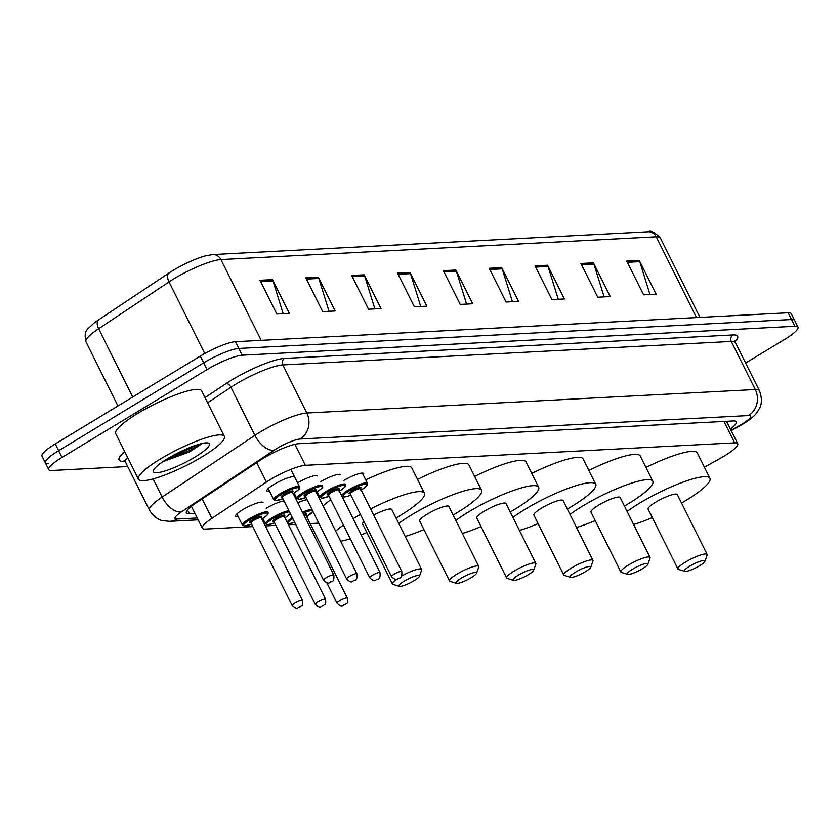<?xml version="1.0" encoding="UTF-8"?>
<svg xmlns="http://www.w3.org/2000/svg" width="840" height="840" viewBox="0 0 840 840"><rect width="100%" height="100%" fill="white"/><g stroke="black" fill="none" stroke-linecap="round" stroke-linejoin="round"><path stroke-width="1.26" d="M238.182 516.642A15.362 2.909 -26.5 0 1 235.557 516.274A15.362 2.909 -26.5 0 1 242.634 509.775A15.362 2.909 -26.5 0 1 263.046 502.572M269.546 491.253A15.362 2.909 -26.5 0 1 266.921 490.896A15.362 2.909 -26.5 0 1 273.998 484.386A15.362 2.909 -26.5 0 1 294.409 477.194M704.403 467.187L720.342 458.315A28.791 5.45 153.5 0 0 724.469 455.921A28.791 5.45 153.5 0 0 737.74 443.73A28.791 5.45 153.5 0 0 734.633 442.848L305.34 465.318A28.791 5.45 153.5 0 0 266.427 482.076L211.869 518.375A28.791 5.45 153.5 0 0 202.346 528.192A28.791 5.45 153.5 0 0 205.453 529.063L252.788 526.586M265.335 525.934L275.877 525.378M288.425 524.727L295.691 524.349M310.181 523.582L318.78 523.131M297.78 502.73A15.362 2.909 -26.5 0 1 307.115 499.727M266.185 508.284A15.362 2.909 -26.5 0 1 284.025 500.934M343.739 480.48A15.362 2.909 -26.5 0 1 363.678 473.56A15.362 2.909 -26.5 0 1 363.279 474.894M320.649 481.698A15.362 2.909 -26.5 0 1 340.589 474.768M297.549 482.906A15.362 2.909 -26.5 0 1 317.499 475.976M730.422 429.062A28.791 5.45 153.5 0 0 736.281 421.838A28.791 5.45 153.5 0 0 733.173 420.956L298.872 443.688A28.791 5.45 153.5 0 0 259.959 460.446L195.846 503.097A28.791 5.45 153.5 0 0 186.333 512.914A28.791 5.45 153.5 0 0 189.441 513.786L195.027 513.503M728.48 421.207A28.791 5.45 -26.5 0 1 727.062 422.31M127.722 466.526L51.838 470.505A28.791 5.45 -26.5 0 1 48.73 469.623A28.791 5.45 -26.5 0 1 61.992 457.433L207.049 369.579A28.791 5.45 -26.5 0 1 242.214 355.205L794.892 326.277A28.791 5.45 -26.5 0 1 798 327.149A28.791 5.45 -26.5 0 1 784.739 339.35L745.615 363.038M48.468 463.754A28.791 5.45 -26.5 0 1 45.36 462.872L42 456.131A28.791 5.45 -26.5 0 1 55.262 443.93L200.319 356.087A28.791 5.45 -26.5 0 1 235.484 341.702L788.162 312.774L791.532 319.526A28.791 5.45 -26.5 0 1 794.64 320.397A28.791 5.45 -26.5 0 0 791.532 319.526L238.854 348.453L791.532 319.526L794.892 326.277M200.319 356.087L203.679 362.838A28.791 5.45 -26.5 0 1 238.854 348.453A28.791 5.45 -26.5 0 0 203.679 362.838L58.632 450.681L203.679 362.838L207.049 369.579M45.36 462.872A28.791 5.45 -26.5 0 1 58.632 450.681A28.791 5.45 -26.5 0 0 45.36 462.872L48.73 469.623M191.657 506.751L190.775 506.793M259.98 280.276L276.801 314.024L289.306 313.362L272.486 279.625L259.98 280.276M283.185 313.688L272.979 280.854A7.675 6.92 -93 0 0 272.486 279.625M305.834 277.882L322.655 311.619L335.16 310.968L318.339 277.231L305.834 277.882M329.038 311.283L318.822 278.45A7.675 6.92 -93 0 0 318.339 277.231M351.677 275.478L368.498 309.225L381.003 308.564L364.182 274.827L351.677 275.478M374.881 308.889L364.675 276.056A7.675 6.92 -93 0 0 364.182 274.827M397.53 273.084L414.351 306.82L426.856 306.169L410.036 272.423L397.53 273.084M420.735 306.485L410.519 273.651A7.675 6.92 -93 0 0 410.036 272.423M626.766 261.083L643.587 294.819L656.093 294.168L639.272 260.432L626.766 261.083M649.971 294.494L639.765 261.66A7.675 6.92 -93 0 0 639.272 260.432M580.923 263.487L597.744 297.224L610.25 296.572L593.428 262.826L580.923 263.487M604.128 296.887L593.912 264.054A7.675 6.92 -93 0 0 593.428 262.826M535.069 265.881L551.891 299.618L564.396 298.967L547.575 265.23L535.069 265.881M558.275 299.292L548.069 266.459A7.675 6.92 -93 0 0 547.575 265.23M489.227 268.286L506.048 302.022L518.553 301.371L501.732 267.624L489.227 268.286M512.432 301.686L502.215 268.853A7.675 6.92 -93 0 0 501.732 267.624M443.373 270.68L460.194 304.427L472.7 303.765L455.879 270.029L443.373 270.68M466.578 304.091L456.372 271.257A7.675 6.92 -93 0 0 455.879 270.029M85.953 341.817C83.538 329.69 87.118 330.236 93.356 323.62A31.479 5.954 -26.5 0 1 98.511 319.893L168.893 273.074A31.479 5.954 -26.5 0 1 206.062 255.696L212.856 254.552A9.597 8.642 87 0 1 220.91 259.56A38.398 7.256 153.5 0 0 169.029 281.904L98.648 328.724A38.398 7.256 153.5 0 0 85.953 341.817L117.936 405.972M788.162 312.774A28.791 5.45 -26.5 0 1 791.27 313.656L798 327.149M689.661 566.212A11.519 2.173 -26.5 0 1 700.361 561.204A11.519 2.173 -26.5 0 1 704.96 561.278A11.519 2.173 -26.5 0 1 699.657 565.688A11.519 2.173 -26.5 0 1 684.726 571.368A11.519 2.173 -26.5 0 1 689.661 566.212M684.726 571.368L678.489 569.404A16.317 3.087 -26.5 0 1 677.953 569.016A16.317 3.087 -26.5 0 1 685.472 562.097A16.317 3.087 -26.5 0 1 707.154 554.452A16.317 3.087 -26.5 0 1 707.154 555.114L704.96 561.278M707.154 554.452L677.303 494.56A16.317 3.087 153.5 0 0 655.61 502.215A16.317 3.087 153.5 0 0 648.091 509.124L677.953 569.016M627.123 511.445A52.794 9.986 -26.5 0 1 639.775 503.044A52.794 9.986 -26.5 0 1 709.937 478.286A52.794 9.986 -26.5 0 1 685.619 500.64A52.794 9.986 -26.5 0 1 681.534 503.055M645.939 467.439A52.794 9.986 -26.5 0 1 697.326 452.981L709.937 478.286M652.333 517.619A52.794 9.986 -26.5 0 1 633.623 524.475M632.551 569.195A11.519 2.173 -26.5 0 1 643.262 564.197A11.519 2.173 -26.5 0 1 647.861 564.27A11.519 2.173 -26.5 0 1 642.558 568.68A11.519 2.173 -26.5 0 1 627.627 574.361A11.519 2.173 -26.5 0 1 632.551 569.195M627.627 574.361L621.39 572.397A16.317 3.087 -26.5 0 1 620.855 571.998A16.317 3.087 -26.5 0 1 628.373 565.089A16.317 3.087 -26.5 0 1 650.055 557.434A16.317 3.087 -26.5 0 1 650.045 558.106L647.861 564.27M650.055 557.434L620.193 497.553A16.317 3.087 153.5 0 0 598.51 505.197A16.317 3.087 153.5 0 0 590.993 512.106L620.855 571.998M570.024 514.427A52.794 9.986 -26.5 0 1 582.666 506.027A52.794 9.986 -26.5 0 1 652.837 481.278A52.794 9.986 -26.5 0 1 628.52 503.632A52.794 9.986 -26.5 0 1 624.435 506.048M588.84 470.431A52.794 9.986 -26.5 0 1 640.227 455.973L652.837 481.278M595.224 520.611A52.794 9.986 -26.5 0 1 576.524 527.457M575.452 572.187A11.519 2.173 -26.5 0 1 586.152 567.189A11.519 2.173 -26.5 0 1 590.762 567.263A11.519 2.173 -26.5 0 1 585.459 571.662A11.519 2.173 -26.5 0 1 570.528 577.343A11.519 2.173 -26.5 0 1 575.452 572.187M570.528 577.343L564.291 575.389A16.317 3.087 -26.5 0 1 563.745 574.99A16.317 3.087 -26.5 0 1 571.263 568.082A16.317 3.087 -26.5 0 1 592.956 560.427A16.317 3.087 -26.5 0 1 592.946 561.099L590.762 567.263M592.956 560.427L563.094 500.535A16.317 3.087 153.5 0 0 541.412 508.19A16.317 3.087 153.5 0 0 533.894 515.099L563.745 574.99M512.925 517.419A52.794 9.986 -26.5 0 1 525.567 509.019A52.794 9.986 -26.5 0 1 595.739 484.26A52.794 9.986 -26.5 0 1 571.421 506.615A52.794 9.986 -26.5 0 1 567.336 509.03M531.741 473.424A52.794 9.986 -26.5 0 1 583.118 458.955L595.739 484.26M538.125 523.593A52.794 9.986 -26.5 0 1 519.414 530.45M518.354 575.179A11.519 2.173 -26.5 0 1 529.053 570.171A11.519 2.173 -26.5 0 1 533.652 570.245A11.519 2.173 -26.5 0 1 528.35 574.654A11.519 2.173 -26.5 0 1 513.429 580.335A11.519 2.173 -26.5 0 1 518.354 575.179M513.429 580.335L507.181 578.372A16.317 3.087 -26.5 0 1 506.646 577.983A16.317 3.087 -26.5 0 1 514.164 571.063A16.317 3.087 -26.5 0 1 535.857 563.42A16.317 3.087 -26.5 0 1 535.846 564.081L533.652 570.245M535.857 563.42L505.995 503.528A16.317 3.087 153.5 0 0 484.302 511.182A16.317 3.087 153.5 0 0 476.784 518.091L506.646 577.983M455.816 520.412A52.794 9.986 -26.5 0 1 468.468 512.012A52.794 9.986 -26.5 0 1 538.639 487.253A52.794 9.986 -26.5 0 1 514.311 509.607A52.794 9.986 -26.5 0 1 510.227 512.022M474.642 476.406A52.794 9.986 -26.5 0 1 526.019 461.947L538.639 487.253M481.026 526.586A52.794 9.986 -26.5 0 1 462.315 533.442M461.255 578.162A11.519 2.173 -26.5 0 1 471.954 573.163A11.519 2.173 -26.5 0 1 476.553 573.237A11.519 2.173 -26.5 0 1 471.251 577.637A11.519 2.173 -26.5 0 1 456.32 583.317A11.519 2.173 -26.5 0 1 461.255 578.162M456.32 583.317L450.082 581.364A16.317 3.087 -26.5 0 1 449.547 580.965A16.317 3.087 -26.5 0 1 457.065 574.056A16.317 3.087 -26.5 0 1 478.748 566.401A16.317 3.087 -26.5 0 1 478.748 567.074L476.553 573.237M478.748 566.401L448.896 506.52A16.317 3.087 153.5 0 0 427.203 514.164A16.317 3.087 153.5 0 0 419.685 521.073L449.547 580.965M398.717 523.394A52.794 9.986 -26.5 0 1 411.369 514.994A52.794 9.986 -26.5 0 1 481.53 490.245A52.794 9.986 -26.5 0 1 457.212 512.6A52.794 9.986 -26.5 0 1 453.128 515.014M417.532 479.399A52.794 9.986 -26.5 0 1 468.919 464.93L481.53 490.245M423.917 529.578A52.794 9.986 -26.5 0 1 405.216 536.424M404.145 581.154A11.519 2.173 -26.5 0 1 414.855 576.156A11.519 2.173 -26.5 0 1 419.454 576.23A11.519 2.173 -26.5 0 1 414.151 580.629A11.519 2.173 -26.5 0 1 399.221 586.309A11.519 2.173 -26.5 0 1 404.145 581.154M401.635 576.062A16.317 3.087 -26.5 0 1 421.649 569.394A16.317 3.087 -26.5 0 1 421.638 570.066L419.454 576.23M421.649 569.394L391.786 509.502A16.317 3.087 153.5 0 0 373.674 515.12M353.126 518.679A52.794 9.986 -26.5 0 1 354.26 517.986A52.794 9.986 -26.5 0 1 360.433 514.374M370.587 508.935A52.794 9.986 -26.5 0 1 424.431 493.227A52.794 9.986 -26.5 0 1 400.113 515.582A52.794 9.986 -26.5 0 1 396.029 517.996M365.736 479.829A52.794 9.986 -26.5 0 1 411.82 467.922L424.431 493.227M364.014 521.556A16.317 3.087 153.5 0 0 362.586 524.066L392.448 583.957A16.317 3.087 -26.5 0 1 396.585 579.254M366.818 532.56A52.794 9.986 -26.5 0 1 361.19 534.86M350.269 538.755A52.794 9.986 -26.5 0 1 340.694 541.275M335.675 531.184A52.794 9.986 -26.5 0 1 343.434 525.063M323.054 505.88A52.794 9.986 -26.5 0 1 330.824 499.758M399.221 586.309L392.983 584.346A16.317 3.087 -26.5 0 1 392.448 583.957M160.566 458.882A47.995 9.072 -26.5 0 1 224.353 436.38A47.995 9.072 -26.5 0 1 202.251 456.697A47.995 9.072 -26.5 0 1 138.453 479.209A47.995 9.072 -26.5 0 1 160.566 458.882M138.453 479.209L115.742 433.65A47.995 9.072 -26.5 0 1 137.855 413.332A47.995 9.072 -26.5 0 1 201.642 390.831L224.353 436.38M162.792 461.727L189.661 451.846L202.356 443.415M194.996 457.076A31.3 5.922 -26.5 0 1 165.91 470.673A31.3 5.922 -26.5 0 1 153.416 470.474A31.3 5.922 -26.5 0 1 167.811 458.504A31.3 5.922 -26.5 0 1 208.383 443.069A31.3 5.922 -26.5 0 1 194.996 457.076M165.365 460.026L190.228 450.198L201.233 443.667M170.552 456.887L189.556 448.854L196.34 445.095M723.954 421.439L734.633 442.848M202.157 498.897L211.869 518.375M256.715 462.599L266.427 482.076M294.871 444.329L305.34 465.318M731.052 430.311L739.053 425.87A19.194 3.633 153.5 0 0 741.794 424.274A19.194 3.633 153.5 0 0 748.577 415.558L300.09 439.026A19.194 3.633 153.5 0 0 276.644 448.613A19.194 3.633 153.5 0 0 274.155 450.198L181.398 511.896A19.194 3.633 153.5 0 0 177.125 519.036L197.253 517.976M127.596 457.422A38.398 7.256 153.5 0 0 125.486 462.063L149.468 510.143A38.398 7.256 -26.5 0 1 162.152 497.049L254.909 435.351A38.398 7.256 -26.5 0 1 259.896 432.18A38.398 7.256 -26.5 0 1 306.789 413.007L755.265 389.529A38.398 7.256 -26.5 0 1 759.413 390.705L735.441 342.626A38.398 7.256 153.5 0 0 731.294 341.45L282.818 364.928A38.398 7.256 153.5 0 0 235.924 384.101A38.398 7.256 153.5 0 0 230.937 387.272L207.606 402.78M205.023 397.593L226.128 383.555A43.197 8.169 -26.5 0 1 284.498 358.418L732.974 334.95A4.799 4.326 -93 0 0 731.294 341.45L755.265 389.529A19.194 17.283 87 0 1 748.577 415.558M226.128 383.555A4.799 2.604 -123.6 0 1 230.937 387.272L254.909 435.351A19.194 10.405 56.4 0 0 274.155 450.198M732.974 334.95A43.197 8.169 -26.5 0 1 735.126 341.618M124.908 461.244L123.753 461.307A43.197 8.169 -26.5 0 1 124.73 451.668M242.214 355.205L235.484 341.702M61.992 457.433L55.262 443.93M300.09 439.026A19.194 17.283 87 0 0 306.789 413.007L282.818 364.928A4.799 4.326 -93 0 1 284.498 358.418M181.398 511.896A19.194 10.405 56.4 0 1 162.152 497.049L153.111 478.894M124.541 460.929A4.799 4.326 -93 0 0 123.753 461.307M177.125 519.036A19.194 17.283 87 0 1 169.722 521.336L198.188 519.845M739.053 425.87A19.194 4.4 60.9 0 0 739.977 425.765L731.21 430.647M187.499 509.901L189.441 513.786M98.511 319.893A9.597 5.198 56.4 0 0 98.648 328.724L132.71 397.036M168.893 273.074A9.597 5.198 56.4 0 0 169.029 281.904L204.74 353.524M696.507 317.572L656.219 236.775A9.597 8.642 -93 0 0 648.165 231.767C650.633 230.139 654.696 232.197 660.366 237.951A38.398 7.256 153.5 0 0 656.219 236.775L220.91 259.56L261.198 340.358M443.982 271.897L456.372 271.257M489.836 269.504L502.215 268.853M535.678 267.099L548.069 266.459M581.532 264.705L593.912 264.054M627.375 262.3L639.765 261.66M398.139 274.302L410.519 273.651M352.286 276.707L364.675 276.056M306.443 279.101L318.822 278.45M260.589 281.505L272.979 280.854M341.649 495.663A14.396 2.72 -26.5 0 1 348.317 490.025A14.396 2.72 -26.5 0 1 367.447 483.273L362.376 473.088M361.158 490.025A13.44 2.541 153.5 0 0 365.463 484.134A13.44 2.541 153.5 0 0 349.146 490.844A13.44 2.541 153.5 0 0 342.941 496.493A13.44 2.541 153.5 0 0 350.858 495.159L346.469 496.64L342.153 496.671M350.269 493.668A6.72 1.27 -26.5 0 1 352.065 490.686A6.72 1.27 -26.5 0 1 359.226 487.515A6.72 1.27 -26.5 0 1 360.318 488.659M360.245 488.649L360.56 488.817A5.754 1.092 153.5 0 0 352.905 491.516A5.754 1.092 153.5 0 0 350.249 493.952L350.312 493.605M401.772 571.473C402.139 575.704 401.383 577.92 399.525 578.13C396.743 577.952 397.719 582.404 391.471 576.618A5.754 1.092 -26.5 0 1 394.118 574.182A5.754 1.092 -26.5 0 1 401.772 571.473L360.56 488.817M398.307 578.288L399.137 578.246L398.307 578.288M329.112 496.325L322.024 498.204L319.925 497.259A14.396 2.72 -26.5 0 1 326.55 491.159A14.396 2.72 -26.5 0 1 345.692 484.407C344.516 486.392 349.503 484.166 339.139 491.348M339.402 491.159A13.44 2.541 153.5 0 0 343.707 485.279A13.44 2.541 153.5 0 0 327.39 491.978A13.44 2.541 153.5 0 0 321.185 497.637A13.44 2.541 153.5 0 0 329.102 496.304M328.514 494.802A6.72 1.27 -26.5 0 1 330.309 491.831A6.72 1.27 -26.5 0 1 337.459 488.649A6.72 1.27 -26.5 0 1 338.562 489.794M338.489 489.783L338.804 489.951A5.754 1.092 153.5 0 0 331.149 492.65A5.754 1.092 153.5 0 0 328.493 495.086L328.545 494.739M380.016 572.618C380.383 576.849 379.628 579.065 377.769 579.264C374.987 579.086 375.963 583.538 369.705 577.752A5.754 1.092 -26.5 0 1 372.362 575.316A5.754 1.092 -26.5 0 1 380.016 572.618L338.804 489.951M376.551 579.422L377.381 579.38L376.551 579.422M306.012 497.532L298.935 499.411L296.835 498.467A14.396 2.72 -26.5 0 1 303.461 492.366A14.396 2.72 -26.5 0 1 322.602 485.615C321.426 487.61 326.413 485.384 316.05 492.555M316.312 492.366A13.44 2.541 153.5 0 0 320.618 486.486A13.44 2.541 153.5 0 0 304.3 493.195A13.44 2.541 153.5 0 0 298.095 498.844A13.44 2.541 153.5 0 0 306.012 497.511M305.424 496.02A6.72 1.27 -26.5 0 1 307.219 493.038A6.72 1.27 -26.5 0 1 314.37 489.856A6.72 1.27 -26.5 0 1 315.473 491.012M315.399 490.991L315.714 491.159A5.754 1.092 153.5 0 0 308.06 493.857A5.754 1.092 153.5 0 0 305.403 496.304L305.456 495.947M356.927 573.825C357.294 578.057 356.538 580.272 354.68 580.482C351.897 580.303 352.874 584.745 346.616 578.96A5.754 1.092 -26.5 0 1 349.272 576.524A5.754 1.092 -26.5 0 1 356.927 573.825L315.714 491.159M353.462 580.629L354.291 580.587L353.462 580.629M282.923 498.74L275.835 500.619L273.745 499.674A14.396 2.72 -26.5 0 1 280.371 493.574A14.396 2.72 -26.5 0 1 299.512 486.822L290.829 469.413M293.223 493.584A13.44 2.541 153.5 0 0 297.528 487.694A13.44 2.541 153.5 0 0 281.211 494.403A13.44 2.541 153.5 0 0 275.006 500.052A13.44 2.541 153.5 0 0 282.912 498.719M282.334 497.228A6.72 1.27 -26.5 0 1 284.13 494.245A6.72 1.27 -26.5 0 1 291.281 491.064A6.72 1.27 -26.5 0 1 292.383 492.219M292.31 492.198L292.625 492.366A5.754 1.092 153.5 0 0 284.97 495.065A5.754 1.092 153.5 0 0 282.314 497.511L282.366 497.154M333.837 575.033C334.194 579.264 333.449 581.48 331.58 581.69C328.808 581.511 329.784 585.952 323.526 580.178A5.754 1.092 -26.5 0 1 326.183 577.731A5.754 1.092 -26.5 0 1 333.837 575.033L292.625 492.366M330.372 581.847L331.202 581.795L330.372 581.847M302.494 512.169A14.396 2.72 -26.5 0 1 311.945 509.418M306.705 516.611A13.44 2.541 153.5 0 0 312.438 510.983A13.44 2.541 153.5 0 0 302.998 513.188M339.665 600.768A5.754 1.092 -26.5 0 1 347.319 598.07C347.991 605.819 346.49 602.207 345.072 604.726C342.29 604.548 343.266 608.99 337.008 603.204A5.754 1.092 -26.5 0 1 339.665 600.768M344.683 604.832L343.854 604.874L344.683 604.832M347.319 598.07L306.106 515.403A5.754 1.092 153.5 0 0 304.154 515.498M287.196 522.249A14.396 2.72 -26.5 0 1 292.32 517.577M303.629 514.437A6.72 1.27 -26.5 0 1 305.865 515.256M292.834 518.616A13.44 2.541 153.5 0 0 294.714 522.375M262.762 518.427L265.461 523.856A14.396 2.72 -26.5 0 1 272.097 517.755A14.396 2.72 -26.5 0 1 288.866 510.647M290.377 513.67L284.959 517.776A13.44 2.541 153.5 0 0 290.325 513.587M289.464 511.854A13.44 2.541 153.5 0 0 272.937 518.574A13.44 2.541 153.5 0 0 266.732 524.223A13.44 2.541 153.5 0 0 274.638 522.889L267.561 524.801L265.461 523.856M274.06 521.399A6.72 1.27 -26.5 0 1 275.856 518.427A6.72 1.27 -26.5 0 1 283.006 515.245A6.72 1.27 -26.5 0 1 284.109 516.39M274.04 521.682L315.252 604.349A5.754 1.092 -26.5 0 1 317.909 601.913A5.754 1.092 -26.5 0 1 325.563 599.203L284.351 516.548A5.754 1.092 153.5 0 0 276.696 519.246A5.754 1.092 153.5 0 0 274.04 521.682L274.092 521.336M322.928 605.976L322.098 606.018L322.928 605.976M236.849 513.965L242.372 525.063A14.396 2.72 -26.5 0 1 249.008 518.962A14.396 2.72 -26.5 0 1 268.149 512.211L268.055 513.807C266.238 515.319 270.858 512.778 261.597 519.152M261.859 518.962A13.44 2.541 153.5 0 0 266.165 513.082A13.44 2.541 153.5 0 0 249.847 519.781A13.44 2.541 153.5 0 0 243.642 525.441A13.44 2.541 153.5 0 0 251.548 524.107M250.971 522.606A6.72 1.27 -26.5 0 1 252.767 519.635A6.72 1.27 -26.5 0 1 259.917 516.453A6.72 1.27 -26.5 0 1 261.019 517.597M250.95 522.889L292.163 605.556A5.754 1.092 -26.5 0 1 294.819 603.12A5.754 1.092 -26.5 0 1 302.474 600.422L261.25 517.755A5.754 1.092 153.5 0 0 253.596 520.454A5.754 1.092 153.5 0 0 250.95 522.889L251.003 522.543M299.838 607.183L298.998 607.226L299.838 607.183M726.558 421.302L737.74 443.73M191.425 506.279L202.346 528.192M739.977 425.765L743.327 423.822C749.879 419.864 754.53 415.979 757.292 412.167L759.906 407.536C759.497 408.188 763.76 402.056 759.413 390.705M734.412 341.775L735.189 340.641L735.441 342.626M125.486 462.063L124.047 460.667L125.601 460.73M149.468 510.143C155.957 520.517 163.475 520.758 162.687 520.684L169.722 521.336M212.856 254.552L648.165 231.767M660.366 237.951L699.972 317.394M391.471 576.618L350.249 493.952M360.895 490.214C371.259 483.031 366.272 485.257 367.447 483.273M369.705 577.752L328.493 495.086M319.925 497.259L317.216 491.831M346.616 578.96L305.403 496.304M296.835 498.467L294.126 493.038M323.526 580.178L282.314 497.511M273.745 499.674L268.212 488.586M292.961 493.763C303.324 486.591 298.337 488.817 299.512 486.822M312.931 511.403L306.716 516.631M337.008 603.204L326.802 582.74M287.69 523.257L289.317 523.656L294.725 522.406M325.563 599.203C326.235 606.963 324.733 603.351 323.306 605.861C320.534 605.682 321.51 610.134 315.252 604.349M302.474 600.422C303.145 608.171 301.644 604.558 300.216 607.068C297.444 606.889 298.421 611.341 292.163 605.556M242.372 525.063L244.472 526.008L251.559 524.118"/></g></svg>
